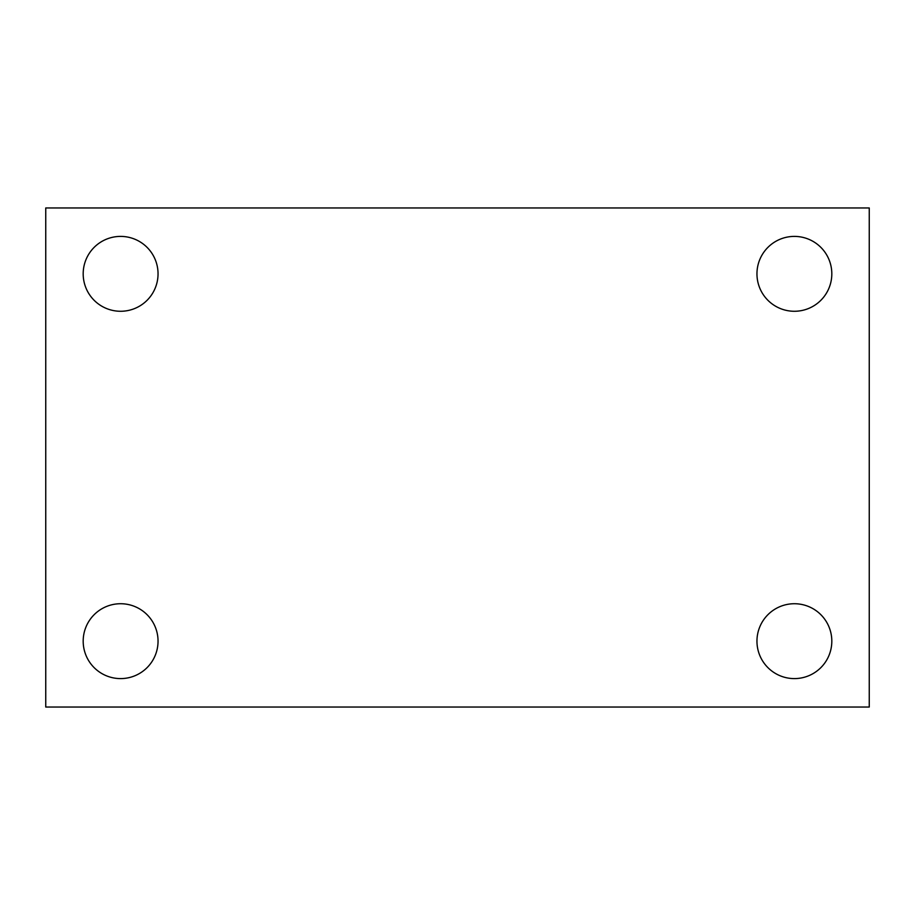 <?xml version="1.0" encoding="UTF-8"?>
<svg xmlns="http://www.w3.org/2000/svg" width="915" height="915" viewBox="0 0 915 915"><rect width="100%" height="100%" fill="white"/><g stroke="black" fill="none" stroke-linecap="round" stroke-linejoin="round"><path stroke-width="1.37" d="M45.75 207.957L869.25 207.957L869.25 707.043L45.75 707.043L45.75 207.957M120.608 603.728A37.435 37.435 0 0 1 158.043 641.163A37.435 37.435 0 0 1 120.608 678.598A37.435 37.435 0 0 1 83.185 641.163A37.435 37.435 0 0 1 120.608 603.728M794.392 603.728A37.435 37.435 0 0 1 831.815 641.163A37.435 37.435 0 0 1 794.392 678.598A37.435 37.435 0 0 1 756.957 641.163A37.435 37.435 0 0 1 794.392 603.728M794.392 236.402A37.435 37.435 0 0 1 831.815 273.837A37.435 37.435 0 0 1 794.392 311.272A37.435 37.435 0 0 1 756.957 273.837A37.435 37.435 0 0 1 794.392 236.402M120.608 236.402A37.435 37.435 0 0 1 158.043 273.837A37.435 37.435 0 0 1 120.608 311.272A37.435 37.435 0 0 1 83.185 273.837A37.435 37.435 0 0 1 120.608 236.402"/></g></svg>
